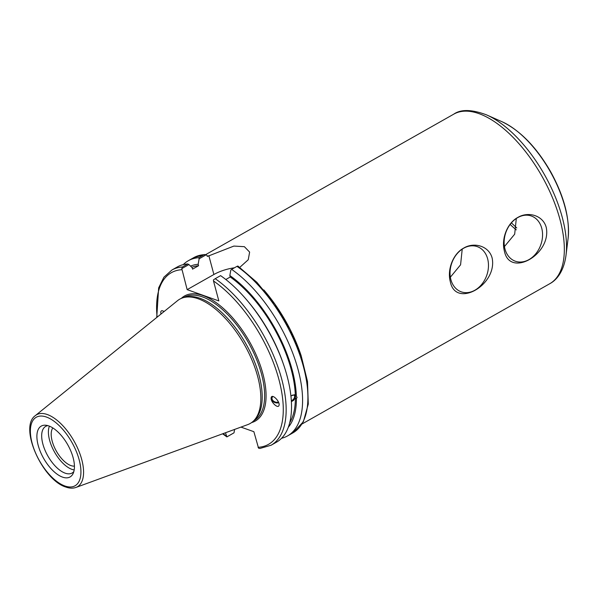 <?xml version="1.0" encoding="UTF-8"?>
<svg xmlns="http://www.w3.org/2000/svg" width="598" height="598" viewBox="0 0 598 598"><rect width="100%" height="100%" fill="white"/><g stroke="black" fill="none" stroke-linecap="round" stroke-linejoin="round"><path stroke-width="0.9" d="M183.242 264.63A100.673 47.676 60.5 0 1 188.333 260.713L193.655 257.701A100.673 47.676 60.5 0 1 204.112 254.673L206.213 254.778L207.775 256.258L233.885 246.07L244.38 246.682L249.628 252.094L248.245 259.749L239.776 267.358M207.461 256.355L207.775 256.258A97.429 46.136 -119.5 0 0 207.162 256.303M546.251 227.464C551.715 254.404 509.75 278.167 504.413 251.153C501.057 238.998 507.239 222.994 517.816 217.448C528.056 211.214 543.074 215.205 546.251 227.464M492.154 258.097C497.626 285.037 455.661 308.8 450.324 281.778C446.96 269.631 453.149 253.627 463.727 248.073C473.967 241.839 488.985 245.838 492.154 258.097M450.361 277.188L460.58 264.809L462.217 249.119M504.45 246.555L514.676 234.184L516.306 218.487M234.438 267.799A26.491 11.198 -15 0 0 213.89 274.504L187.152 289.641L181.777 268.614L188.931 264.563L192.167 267.68L192.556 269.13L198.566 265.729L198.177 264.279L199.112 258.799L206.213 254.778M487.639 258.829A23.98 18.531 109.6 0 0 477.301 246.645A23.98 18.531 109.6 0 0 451.804 263.023A23.98 18.531 109.6 0 0 461.222 291.824A23.98 18.531 109.6 0 0 481.906 284.14A23.98 18.531 109.6 0 0 487.639 258.829M541.728 228.197A23.98 18.531 109.6 0 0 531.39 216.013A23.98 18.531 109.6 0 0 505.893 232.39A23.98 18.531 109.6 0 0 515.312 261.199A23.98 18.531 109.6 0 0 535.995 253.507A23.98 18.531 109.6 0 0 541.728 228.197M74.429 466.119A22.47 10.644 60.5 0 1 56.354 451.131A22.47 10.644 60.5 0 1 52.803 427.929M161.034 314.01C160.466 311.977 160.81 310.863 162.051 310.661L164.226 311.431M190.568 266.14A94.962 44.97 60.5 0 1 198.177 264.279M188.333 260.713A100.673 47.676 60.5 0 1 198.783 257.686L199.112 258.799M191.809 267.328A93.37 44.215 60.5 0 1 198.566 265.729M290.949 396.257A3.319 1.929 -52.1 0 1 294.134 395.256A3.319 1.929 -52.1 0 1 294.171 398.201A3.319 1.929 -52.1 0 1 291.338 400.69M290.912 395.854L294.978 394.673L297.094 397.341L296.406 398.492L295.382 397.692L293.633 400.301L291.398 401.662M291.383 401.445A4.298 2.497 127.9 0 0 295.39 396.011A4.298 2.497 127.9 0 0 294.851 394.583M296.406 398.492A94.962 44.97 60.5 0 1 288.326 427.234M296.346 395.846A94.962 44.97 60.5 0 0 229.856 275.551L230.798 270.072L231.643 269.384A100.673 47.676 60.5 0 1 295.113 359.764A100.673 47.676 60.5 0 1 287.533 435.927A100.673 47.676 60.5 0 1 281.568 438.274M295.382 397.692A93.37 44.215 60.5 0 1 289.716 422.734M278.466 402.035A4.231 3.05 22 0 1 273.712 401.221A4.231 3.05 22 0 1 272.142 397.468A4.231 3.05 22 0 1 272.875 396.511M271.283 397.229A5.113 3.693 -158 0 0 271.126 398.238A5.113 3.693 -158 0 0 273.742 402.013A5.113 3.693 -158 0 0 278.75 402.738M271.096 398.298L271.253 397.304C272.494 393.589 280.567 402.207 278.96 405.534C277.935 408.77 270.976 402.372 271.096 398.298M234.595 429.424L234.012 432.825L226.866 436.876L225.498 432.75M240.957 427.099L253.873 431.696L258.545 448.149L259.928 448.463L271.111 445.226A100.673 47.676 -119.5 0 0 278.683 369.063A100.673 47.676 -119.5 0 0 215.213 278.683L213.464 279.886L213.493 280.978L218.838 300.921L187.152 289.641M35.334 415.617L177.554 300.652A71.446 33.832 60.5 0 1 184.363 297.408L186.382 296.959A70.833 33.54 60.5 0 1 245.905 343.805A70.833 33.54 60.5 0 1 255.458 418.951L254.038 420.446A71.446 33.832 60.5 0 1 247.744 424.617L75.998 487.43A41.389 19.599 -119.5 0 0 74.055 441.107A41.389 19.599 -119.5 0 0 35.334 415.617C18.598 427.278 42.578 480.067 65.78 487.026C69.495 488.372 72.904 488.506 75.998 487.43M237.899 266.05L236.972 266.364A100.673 47.676 60.5 0 1 300.443 356.744A100.673 47.676 60.5 0 1 292.863 432.907L303.358 421.732L308.284 404.076L307.507 381.509L301.213 355.855L289.978 329.274L274.766 304.038L256.893 282.331L237.877 266.02M231.643 269.384L236.972 266.364M229.856 275.551L230.245 277.009L225.812 279.513M181.777 268.614L182.353 266.985A100.673 47.676 -119.5 0 0 171.903 270.019L163.904 277.203L158.649 287.885L156.743 317.478M234.012 432.825L226.889 436.906M171.903 270.019L177.27 266.977A100.673 47.676 60.5 0 1 187.727 263.95L182.353 266.985M188.931 264.563L187.727 263.95M215.213 278.683L220.587 275.641A100.673 47.676 60.5 0 1 247.43 300.779A100.673 47.676 60.5 0 1 283.587 364.631A100.673 47.676 60.5 0 1 276.478 442.184L271.111 445.226M38.182 445.308A29.227 13.844 60.5 0 1 45.71 425.23A29.227 13.844 60.5 0 1 67.709 444.71A29.227 13.844 60.5 0 1 73.091 473.586A29.227 13.844 60.5 0 1 55.592 473.018A29.227 13.844 60.5 0 1 38.182 445.308M184.363 297.408A71.446 33.832 60.5 0 1 244.403 344.657A71.446 33.832 60.5 0 1 254.038 420.446M204.112 254.673L198.783 257.686M247.43 300.779L248.79 302.401A94.962 44.97 60.5 0 1 282.891 362.635L283.587 364.631M230.245 277.009A93.37 44.215 60.5 0 1 295.322 395.054M73.846 471.53A26.798 12.693 60.5 0 1 72.089 473.018A26.798 12.693 60.5 0 1 42.862 444A26.798 12.693 60.5 0 1 45.68 426.381A26.798 12.693 60.5 0 1 47.862 425.641M74.189 469.931A26.798 12.693 60.5 0 1 49.589 440.188A26.798 12.693 60.5 0 1 49.41 426.165M205.742 254.584L453.77 114.151A97.429 46.136 60.5 0 1 541.923 176.193A97.429 46.136 60.5 0 1 549.779 283.706L302.057 423.967M301.325 356.184A97.429 46.136 -119.5 0 0 263.8 289.91M510.169 224.392A51.959 24.608 -119.5 0 0 516.321 229.871M568.1 238.438C569.924 218.449 564.108 196.219 550.646 171.746C536.526 147.243 520.312 130.566 502.014 121.723A79.534 37.659 60.5 0 1 568.1 238.438L566.014 255.211A95.628 45.284 -119.5 0 0 486.563 114.883C471.815 109.367 460.886 109.12 453.77 114.151M213.89 274.504L208.837 255.66M251.609 422.577A71.857 34.026 -119.5 0 0 249.545 341.742A71.857 34.026 -119.5 0 0 181.291 298.395M183.907 297.512L184.251 297.318A70.833 33.54 60.5 0 1 248.342 342.43A70.833 33.54 60.5 0 1 254.053 420.588L253.709 420.783M226.38 436.039A98.625 46.704 60.5 0 1 223.054 433.647M157.11 317.187A98.625 46.704 60.5 0 1 181.807 269.705M213.493 280.978A98.625 46.704 60.5 0 1 278.915 379.498A98.625 46.704 60.5 0 1 258.059 447.319M64.898 485.987A39.363 18.643 60.5 0 1 30.655 427.039A39.363 18.643 60.5 0 1 71.431 441.548A39.363 18.643 60.5 0 1 64.898 485.987M511.395 222.867L516.769 227.965M502.014 121.723L486.563 114.883M566.014 255.211C563.936 270.954 556.977 279.924 549.779 283.706M193.655 257.701L204.83 254.464M222.613 433.804L226.881 436.906M287.533 435.927L292.863 432.907"/></g></svg>
